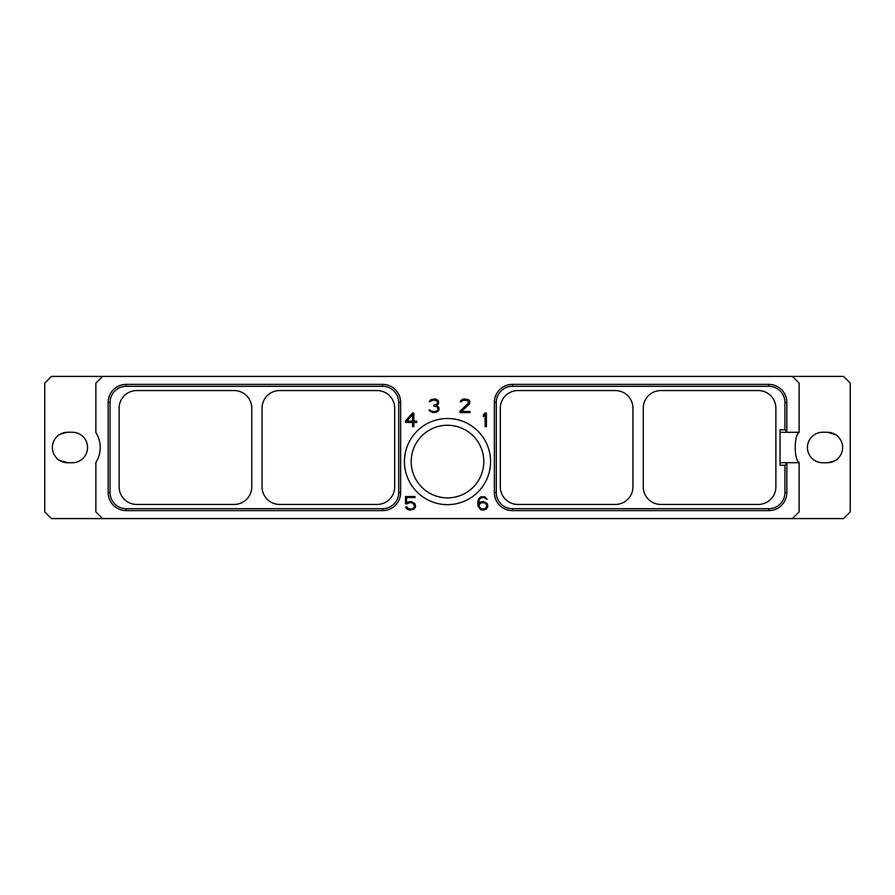 <?xml version="1.0" encoding="UTF-8"?>
<svg xmlns="http://www.w3.org/2000/svg" width="895" height="895" viewBox="0 0 895 895"><rect width="100%" height="100%" fill="white"/><g stroke="black" fill="none" stroke-linecap="round" stroke-linejoin="round"><path stroke-width="1.34" d="M786.839 402.426L784.937 402.426L784.937 429.734L786.839 431.647L786.839 402.426A18.045 18.045 0 0 0 768.794 384.38L512.41 384.38A18.045 18.045 0 0 0 494.364 402.426L494.364 492.574A18.045 18.045 0 0 0 512.41 510.62L768.794 510.62A18.045 18.045 0 0 0 786.839 492.574L786.839 462.704L799.134 462.704L799.134 511.895L792.433 518.585L843.549 518.585L850.25 511.895L850.25 383.105L843.549 376.415L51.451 376.415L44.75 383.105L44.75 511.895L51.451 518.585L102.567 518.585L95.866 511.895L95.866 462.48A27.913 27.913 0 0 0 95.866 432.52L95.866 383.105L102.567 376.415M67.628 432.251A15.249 15.249 0 0 0 52.38 447.5A15.249 15.249 0 0 0 67.628 462.749L72.316 462.749A15.249 15.249 0 0 0 87.565 447.5A15.249 15.249 0 0 0 72.316 432.251L67.628 432.251C61.017 433.616 57.493 435.037 57.067 436.503C57.493 435.037 61.017 433.616 67.628 432.251M792.433 376.415L799.134 383.105L799.134 432.296L780.048 432.296M792.433 518.585L102.567 518.585M404.439 461.574A43.061 43.061 0 0 1 447.5 418.513A43.061 43.061 0 0 1 490.561 461.574A43.061 43.061 0 0 1 447.5 504.635A43.061 43.061 0 0 1 404.439 461.574M486.432 426.635L486.432 413.02L485 413.02L483.367 414.978L483.367 416.667L485.124 414.575L485.124 426.635L486.432 426.635M459.918 411.398L459.918 412.573L470.02 412.573L470.02 411.521L461.451 411.521L469.741 403.723L469.752 400.938L468.644 399.808L464.695 398.946L462.693 399.248L460.489 400.938L460.276 401.799L461.328 401.799L462.827 400.311L467.112 400.311L468.711 402.672L459.918 411.398M438.248 411.141L439.065 409.462L438.785 407.203L436.503 405.67L438.494 403.723L438.505 400.938L436.29 399.248L434.299 398.946L430.629 399.808L429.32 401.799L433.404 399.998L437.107 400.96L437.756 401.956L437.129 403.947L433.661 405.234L433.661 405.983L437.42 406.956L438.058 409.552L437.084 410.883L434.914 411.521L431.591 411.219L429.052 409.731L429.779 411.141L432.878 412.573L436.279 412.282L438.248 411.141M412.427 413.02L405.513 420.963L405.513 422.451L412.55 422.451L412.55 426.635L413.859 426.635L413.859 422.451L416.79 422.451L416.79 421.097L413.859 421.097L413.859 413.02L412.427 413.02M487.283 503.583L483.647 501.592L480.828 501.871L478.758 503.281L479.362 499.466L480.928 497.866L483.703 497.542L487.171 499.343L484.754 496.781L480.828 496.781L478.59 498.783L477.74 502.274L478.031 506.391L480.828 509.837L483.647 510.116L486.444 508.975L487.842 506.413L487.283 503.583M407.27 503.829L409.664 502.632L412.718 502.945L414.609 506.19L413.658 508.114L411.476 509.076L408.422 508.752L406.912 506.973L405.648 506.973L406.912 508.975L409.709 510.116L414.228 508.975L415.616 506.413L415.056 503.863L411.42 501.592L408.31 501.871L406.531 502.968L406.531 497.542L415.034 497.542L415.034 496.501L405.513 496.501L405.513 503.829L407.27 503.829M837.933 436.503C837.507 435.037 833.983 433.616 827.372 432.251L822.684 432.251A15.249 15.249 0 0 0 807.435 447.5A15.249 15.249 0 0 0 822.684 462.749L827.372 462.749A15.249 15.249 0 0 0 842.62 447.5A15.249 15.249 0 0 0 827.372 432.251L835.617 434.668M799.134 462.48C793.966 460.265 793.966 434.735 799.134 432.52M786.839 462.704L780.048 462.704M786.839 463.353L784.937 465.266L780.048 465.266L780.048 429.734L784.937 429.734M784.937 402.426A16.132 16.132 0 0 0 768.794 386.293L512.41 386.293A16.132 16.132 0 0 0 496.277 402.426L496.277 492.574A16.132 16.132 0 0 0 512.41 508.707L768.794 508.707A16.132 16.132 0 0 0 784.937 492.574L784.937 465.266M775.887 408.154L775.887 486.846A17.598 17.598 0 0 1 758.289 504.444L660.834 504.444A17.598 17.598 0 0 1 643.248 486.846L643.248 408.154A17.598 17.598 0 0 1 660.834 390.556L758.289 390.556A17.598 17.598 0 0 1 775.887 408.154M632.944 408.154L632.944 486.846A17.598 17.598 0 0 1 615.346 504.444L517.892 504.444A17.598 17.598 0 0 1 500.294 486.846L500.294 408.154A17.598 17.598 0 0 1 517.892 390.556L615.346 390.556A17.598 17.598 0 0 1 632.944 408.154M786.839 431.647L786.839 432.296M279.654 504.444L377.108 504.444A17.598 17.598 0 0 0 394.706 486.846L394.706 408.154A17.598 17.598 0 0 0 377.108 390.556L279.654 390.556A17.598 17.598 0 0 0 262.056 408.154L262.056 486.846A17.598 17.598 0 0 0 279.654 504.444M110.063 492.574A16.132 16.132 0 0 0 126.206 508.707L382.59 508.707A16.132 16.132 0 0 0 398.722 492.574L398.722 402.426A16.132 16.132 0 0 0 382.59 386.293L126.206 386.293A16.132 16.132 0 0 0 110.063 402.426L110.063 492.574L108.161 492.574A18.045 18.045 0 0 0 126.206 510.62L382.59 510.62L382.59 508.707M119.113 408.154L119.113 486.846A17.598 17.598 0 0 0 136.711 504.444L234.166 504.444A17.598 17.598 0 0 0 251.752 486.846L251.752 408.154A17.598 17.598 0 0 0 234.166 390.556L136.711 390.556A17.598 17.598 0 0 0 119.113 408.154M108.161 492.574L108.161 402.426A18.045 18.045 0 0 1 126.206 384.38L382.59 384.38A18.045 18.045 0 0 1 400.636 402.426L400.636 492.574A18.045 18.045 0 0 1 382.59 510.62M411.197 461.574A36.303 36.303 0 0 0 447.5 497.877A36.303 36.303 0 0 0 483.803 461.574A36.303 36.303 0 0 0 447.5 425.259A36.303 36.303 0 0 0 411.197 461.574M821.14 432.33L822.684 432.251M822.684 462.749L821.14 462.67M837.933 458.497C837.507 459.963 833.983 461.384 827.372 462.749C833.983 461.384 837.507 459.963 837.933 458.497M73.86 462.67L72.316 462.749M57.067 458.497C57.493 459.963 61.017 461.384 67.628 462.749L59.383 460.332M72.316 432.251L73.86 432.33M406.845 421.097L412.55 414.586L412.55 421.097L406.845 421.097M486.511 504.232L486.511 507.152L484.945 508.752L481.879 509.076L479.362 507.152L479.373 504.232L480.928 502.956L484.005 502.632L486.511 504.232M768.794 384.38L768.794 386.293M512.41 384.38L512.41 386.293M494.364 402.426L496.277 402.426M494.364 492.574L496.277 492.574M512.41 510.62L512.41 508.707M768.794 510.62L768.794 508.707M786.839 492.574L784.937 492.574M126.206 510.62L126.206 508.707M400.636 492.574L398.722 492.574M400.636 402.426L398.722 402.426M382.59 384.38L382.59 386.293M126.206 384.38L126.206 386.293M108.161 402.426L110.063 402.426"/></g></svg>
